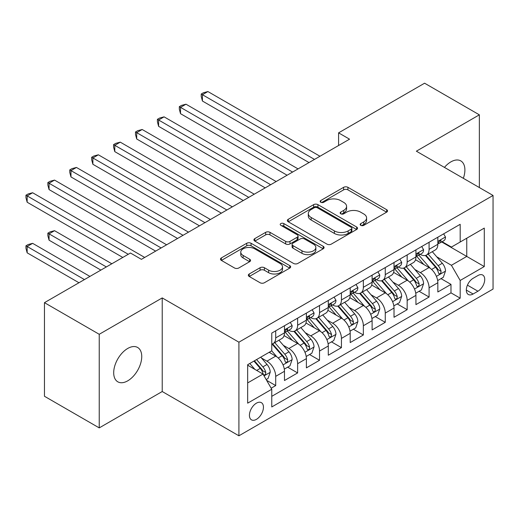 <?xml version="1.0" encoding="UTF-8"?>
<svg xmlns="http://www.w3.org/2000/svg" width="519" height="519" viewBox="0 0 519 519"><rect width="100%" height="100%" fill="white"/><g stroke="black" fill="none" stroke-linecap="round" stroke-linejoin="round"><path stroke-width="0.78" d="M360.783 225.35A2.128 1.226 0 0 0 363.793 225.35L386.642 212.161A3.043 1.758 0 0 0 387.531 210.922A3.043 1.758 0 0 0 386.642 209.676L347.931 187.327A3.043 1.758 0 0 0 343.63 187.327L320.781 200.522A2.128 1.226 0 0 0 320.158 201.391A2.128 1.226 0 0 0 320.781 202.261A2.128 1.226 0 0 0 323.791 202.261L326.749 200.548A9.731 5.618 0 0 1 340.509 200.548L343.74 202.416A9.731 5.618 0 0 1 346.588 206.387A9.731 5.618 0 0 1 343.74 210.357L340.782 212.07A2.128 1.226 0 0 0 340.159 212.939A2.128 1.226 0 0 0 340.782 213.802A2.128 1.226 0 0 0 343.792 213.802L346.75 212.096A9.731 5.618 0 0 1 360.51 212.096L363.741 213.958A9.731 5.618 0 0 1 366.589 217.935A9.731 5.618 0 0 1 363.741 221.905L360.783 223.611A2.128 1.226 0 0 0 360.16 224.48A2.128 1.226 0 0 0 360.783 225.35L360.783 223.611M127.719 380.836A19.832 11.45 120 0 0 140.675 363.365A19.832 11.45 120 0 0 137.632 347.471A19.832 11.45 120 0 0 127.719 348.457A19.832 11.45 120 0 0 114.764 365.927A19.832 11.45 120 0 0 117.8 381.815A19.832 11.45 120 0 0 127.719 380.836M463.337 178.309A19.832 11.45 120 0 0 460.788 160.896A19.832 11.45 120 0 0 450.875 161.883A19.832 11.45 120 0 0 444.439 167.397M256.431 419.352A9.913 5.722 120 0 0 262.912 410.613A9.913 5.722 120 0 0 261.388 402.673A9.913 5.722 120 0 0 256.431 403.159A9.913 5.722 120 0 0 249.957 411.898A9.913 5.722 120 0 0 251.475 419.845A9.913 5.722 120 0 0 256.431 419.352M249.224 273.993A3.043 1.758 0 0 0 248.335 275.232A3.043 1.758 0 0 0 249.224 276.471L260.084 282.745A3.043 1.758 0 0 0 264.385 282.745L289.758 268.096A3.043 1.758 0 0 0 290.653 266.85A3.043 1.758 0 0 0 289.758 265.611L251.053 243.262A3.043 1.758 0 0 0 246.752 243.262L221.373 257.911A3.043 1.758 0 0 0 220.484 259.156A3.043 1.758 0 0 0 221.373 260.395L234.491 267.973A3.043 1.758 0 0 0 238.792 267.973L249.652 261.699A3.043 1.758 0 0 0 250.547 260.46A3.043 1.758 0 0 0 249.652 259.215L243.145 255.458A8.135 4.697 0 0 1 240.764 252.137A8.135 4.697 0 0 1 245.785 247.803A8.135 4.697 0 0 1 254.654 248.815L280.137 263.529A8.135 4.697 0 0 1 282.518 266.85A8.135 4.697 0 0 1 277.496 271.19A8.135 4.697 0 0 1 268.634 270.172L264.385 267.72A3.043 1.758 0 0 0 260.084 267.72L249.224 273.993L249.224 276.471M162.226 297.919L99.233 334.288L44.465 302.661L44.465 396.269L99.233 427.89L162.226 391.527L238.909 435.798L238.909 342.19L162.226 297.919L162.226 391.527M479.355 187.56L479.355 114.829L416.368 151.191L493.05 195.462L238.909 342.19M479.355 114.829L424.587 83.202L338.589 132.851L338.589 145.502M44.465 302.661L130.457 253.019L141.408 259.344L349.546 139.176L338.589 132.851M326.964 244.131A3.043 1.758 0 0 0 331.265 244.131L356.644 229.482A3.043 1.758 0 0 0 357.533 228.237A3.043 1.758 0 0 0 356.644 226.998L317.933 204.648A3.043 1.758 0 0 0 313.632 204.648L288.253 219.297A3.043 1.758 0 0 0 287.364 220.543A3.043 1.758 0 0 0 288.253 221.782L326.964 244.131M281.687 225.81A2.128 1.226 0 0 1 283.848 226.115L283.848 223.585L323.201 246.304A3.043 1.758 0 0 1 324.09 247.544A3.043 1.758 0 0 1 323.201 248.789L297.822 263.438A3.043 1.758 0 0 1 293.527 263.438L254.816 241.088L254.816 238.604A3.043 1.758 0 0 0 253.921 239.849A3.043 1.758 0 0 0 254.816 241.088M254.816 238.604L265.676 232.337A3.043 1.758 0 0 1 269.977 232.337L285.677 241.4A3.043 1.758 0 0 0 289.978 241.4L297.179 237.241A3.043 1.758 0 0 0 298.068 235.996A3.043 1.758 0 0 0 297.179 234.757L280.837 225.324A2.128 1.226 0 0 1 280.215 224.455A2.128 1.226 0 0 1 281.525 223.319A2.128 1.226 0 0 1 283.848 223.585M271.165 388.206L275.712 385.578L266.623 380.33M261.446 357.993L266.948 361.166A12.391 7.156 60 0 1 275.712 376.346L284.477 371.286L284.477 380.518L297.621 372.934L287.656 367.173M283.355 345.343L288.856 348.515A12.391 7.156 60 0 1 297.621 363.696L306.385 358.635L306.385 367.874L319.529 360.283L309.564 354.529M305.269 332.692L310.764 335.871A12.391 7.156 60 0 1 319.529 351.045L328.293 345.991L328.293 355.223L341.437 347.633L331.472 341.878M327.178 320.041L332.679 323.22A12.391 7.156 60 0 1 341.437 338.401L350.202 333.341L350.202 342.572L363.352 334.982L353.381 329.228M349.086 307.397L354.587 310.57A12.391 7.156 60 0 1 363.352 325.75L372.11 320.69L372.11 329.922L385.26 322.331L375.289 316.577M370.994 294.747L376.496 297.919A12.391 7.156 60 0 1 385.26 313.1L394.018 308.039L394.018 317.278L407.168 309.687L397.197 303.933M392.902 282.096L398.404 285.275A12.391 7.156 60 0 1 407.168 300.449L415.933 295.389L415.933 304.627L429.077 297.037L429.077 287.805A12.391 7.156 -120 0 0 420.312 272.624L414.811 269.445M419.105 291.282L429.077 297.037M284.477 371.286A12.391 7.156 -120 0 0 275.712 356.105L269.14 352.31M306.385 358.635A12.391 7.156 -120 0 0 297.621 343.461L284.075 335.637M328.293 345.991A12.391 7.156 -120 0 0 319.529 330.811L305.983 322.987M350.202 333.341A12.391 7.156 -120 0 0 341.437 318.16L327.891 310.336M372.11 320.69A12.391 7.156 -120 0 0 363.352 305.509L349.8 297.685M394.018 308.039A12.391 7.156 -120 0 0 385.26 292.865L371.708 285.041M415.933 295.389A12.391 7.156 -120 0 0 407.168 280.215L393.616 272.391M477.934 275.531L473.114 278.314A9.608 5.547 120 0 0 466.841 286.78A9.608 5.547 120 0 0 468.313 294.474A9.608 5.547 120 0 0 473.114 294.001L477.934 291.217A9.608 5.547 120 0 0 484.208 282.751A9.608 5.547 120 0 0 482.735 275.057A9.608 5.547 120 0 0 477.934 275.531M238.909 435.798L493.05 289.07L493.05 195.462M247.667 382.925L263.003 374.069L271.768 389.25L271.768 406.954L460.184 298.172L460.184 280.468L451.42 265.287L436.719 256.801M271.768 389.25L247.667 403.159L247.667 364.708L271.768 350.792L271.768 333.088L460.184 224.305L460.184 242.01L484.285 228.101L484.285 266.552L460.184 280.468M288.746 330.24L288.856 330.305A12.391 7.156 60 0 0 295.058 330.914L303.816 325.854A12.391 7.156 -120 0 0 306.385 320.184L306.385 313.1M310.654 317.589L310.764 317.654A12.391 7.156 60 0 0 316.966 318.27L325.724 313.21A12.391 7.156 -120 0 0 328.293 307.533L328.293 300.449M332.562 304.938L332.679 305.003A12.391 7.156 60 0 0 338.875 305.62L347.639 300.559A12.391 7.156 -120 0 0 350.202 294.883L350.202 287.798M354.471 292.288L354.587 292.353A12.391 7.156 60 0 0 360.783 292.969L369.547 287.909A12.391 7.156 -120 0 0 372.11 282.239L372.11 275.154M376.379 279.644L376.496 279.709A12.391 7.156 60 0 0 382.691 280.318L391.456 275.258A12.391 7.156 -120 0 0 394.018 269.588L394.018 262.504M398.287 266.993L398.404 267.058A12.391 7.156 60 0 0 404.599 267.674L413.364 262.614A12.391 7.156 -120 0 0 415.933 256.937L415.933 249.853M271.768 396.334L450.985 292.865L450.985 284.386L437.841 291.976L437.841 282.745A12.391 7.156 -120 0 0 429.077 267.564L415.524 259.74M420.195 254.342L420.312 254.407A12.391 7.156 -120 0 0 426.508 255.024A12.391 7.156 -120 0 0 429.077 249.347L429.077 242.263M426.508 255.024L435.272 249.963A12.391 7.156 -120 0 0 437.841 244.287L437.841 237.202M275.712 330.811L275.712 337.895A12.391 7.156 60 0 1 273.143 343.565A12.391 7.156 60 0 1 271.768 344.065M273.143 343.565L281.908 338.505A12.391 7.156 -120 0 0 284.477 332.835L284.477 325.75M297.621 318.16L297.621 325.244A12.391 7.156 60 0 1 295.058 330.914M319.529 305.509L319.529 312.594A12.391 7.156 60 0 1 316.966 318.27M341.437 292.859L341.437 299.943A12.391 7.156 60 0 1 338.875 305.62M363.352 280.215L363.352 287.299A12.391 7.156 60 0 1 360.783 292.969M385.26 267.564L385.26 274.648A12.391 7.156 60 0 1 382.691 280.318M407.168 254.913L407.168 261.998A12.391 7.156 60 0 1 404.599 267.674M407.168 300.449L407.168 309.687M385.26 313.1L385.26 322.331M363.352 325.75L363.352 334.982M341.437 338.401L341.437 347.633M319.529 351.045L319.529 360.283M297.621 363.696L297.621 372.934M275.712 376.346L275.712 385.578M263.003 374.069L247.667 365.214M451.42 265.287L466.756 256.431L466.756 238.221L484.285 228.101M441.669 241.945L484.285 266.552M442.104 241.692L451.42 247.07L460.184 242.01M99.233 334.288L99.233 427.89M441.014 278.632L450.985 284.386M450.985 292.865L460.184 298.172M361.633 225.655L363.741 224.435A9.731 5.618 0 0 0 366.589 220.465L366.589 217.935M346.588 206.387L346.588 208.917A9.731 5.618 0 0 1 343.74 212.887L341.632 214.107M386.603 212.187L347.931 189.857A3.043 1.758 0 0 0 343.63 189.857L321.631 202.559M356.598 229.502L317.933 207.178A3.043 1.758 0 0 0 313.632 207.178L288.298 221.808M351.266 229.106A2.128 1.226 0 0 0 351.888 228.237A2.128 1.226 0 0 0 351.266 227.367L317.284 207.756A2.128 1.226 0 0 0 314.274 207.756L311.16 209.553A9.731 5.618 0 0 0 308.305 213.523A9.731 5.618 0 0 0 311.16 217.5L334.385 230.91A9.731 5.618 0 0 0 348.145 230.91L351.266 229.106L351.266 231.636A2.128 1.226 0 0 0 351.888 230.767L351.888 228.237M308.305 213.523L308.305 216.053A9.731 5.618 0 0 0 311.16 220.03L311.16 217.5M351.266 231.636L348.145 233.44A9.731 5.618 0 0 1 334.385 233.44L311.16 220.03M254.855 241.114L265.676 234.867L265.676 232.337M298.068 235.996L298.068 238.526A3.043 1.758 0 0 1 297.179 239.772L289.978 243.93A3.043 1.758 0 0 1 285.677 243.93L269.977 234.867A3.043 1.758 0 0 0 265.676 234.867M283.848 226.115L323.162 248.809M301.967 250.807A8.135 4.697 0 0 0 310.829 251.825A8.135 4.697 0 0 0 315.85 247.485A8.135 4.697 0 0 0 313.47 244.164L304.491 238.98A3.043 1.758 0 0 0 300.19 238.98L292.988 243.139A3.043 1.758 0 0 0 292.093 244.378A3.043 1.758 0 0 0 292.988 245.623L301.967 250.807L301.967 253.337A8.135 4.697 0 0 0 310.829 254.355A8.135 4.697 0 0 0 315.85 250.015L315.85 247.485M292.093 244.378L292.093 246.908A3.043 1.758 0 0 0 292.988 248.153L292.988 245.623M301.967 253.337L292.988 248.153M282.518 266.85L282.518 269.38A8.135 4.697 0 0 1 277.496 273.721A8.135 4.697 0 0 1 268.634 272.702L264.385 270.25A3.043 1.758 0 0 0 260.084 270.25L249.263 276.497M240.764 252.137L240.764 254.667A8.135 4.697 0 0 0 243.145 257.988L243.145 255.458M249.613 261.725L243.145 257.988M289.719 268.115L251.053 245.792A3.043 1.758 0 0 0 246.752 245.792L221.412 260.421M437.653 280.571L443.317 277.302L445.51 270.976A8.213 4.742 -120 0 0 442.311 263.269L432.301 251.683M430.296 268.362L418.852 255.121M423.783 264.508L417.14 256.821A19.677 11.36 -120 0 0 416.53 256.133M202.429 151.639L265.196 187.872L158.606 126.338L158.606 120.012L164.088 116.853L276.153 181.553M425.392 255.465L435.519 267.188A8.213 4.742 60 0 1 438.445 272.845L439.042 273.818L440.151 273.662L440.897 272.76L441.072 271.327A8.213 4.742 -120 0 0 438.146 265.67L428.136 254.083M425.989 255.277L436.868 267.875A4.184 2.413 60 0 1 437.919 269.51L441.072 271.327M443.648 233.855L445.51 237.079A8.213 4.742 60 0 1 443.81 240.712L439.645 243.113A8.213 4.742 -120 0 0 441.072 241.225L440.903 240.498L439.872 240.699L438.445 242.743A8.213 4.742 60 0 1 437.841 243.911M314.495 159.411L202.429 94.711L207.905 91.552L319.97 156.251M438.114 243.502L438.146 243.502A8.213 4.742 -120 0 0 439.645 243.113M309.013 162.577L202.429 101.036L202.429 94.711L201.223 94.017L203.416 92.752L207.905 91.552M202.429 101.036L201.223 96.547L201.223 94.017M415.745 293.222L421.409 289.952L423.595 283.627A8.213 4.742 -120 0 0 420.403 275.92L410.393 264.327M408.382 281.013L396.944 267.765M401.875 277.159L395.231 269.471A19.677 11.36 -120 0 0 394.622 268.784M180.521 164.283L243.288 200.522L136.698 138.988L136.698 132.663L142.18 129.497L254.239 194.197M403.484 268.115L413.611 279.838A8.213 4.742 60 0 1 416.536 285.495L417.133 286.469L418.243 286.313L418.982 285.411L419.164 283.977A8.213 4.742 -120 0 0 416.238 278.32L406.228 266.734M404.08 267.927L414.96 280.519A4.184 2.413 60 0 1 416.011 282.161L419.164 283.977M393.837 305.873L399.5 302.603L401.687 296.278A8.213 4.742 -120 0 0 398.488 288.57L388.478 276.977M386.473 293.663L375.036 280.416M379.966 289.803L373.323 282.115A19.677 11.36 -120 0 0 372.713 281.434M158.606 176.934L221.379 213.173L114.79 151.632L114.79 145.314L120.265 142.148L232.33 206.847M381.575 280.766L391.702 292.489A8.213 4.742 60 0 1 394.628 298.146L395.225 299.119L396.334 298.963L397.074 298.062L397.256 296.628A8.213 4.742 -120 0 0 394.33 290.971L384.32 279.384M382.172 280.571L393.052 293.17A4.184 2.413 60 0 1 394.103 294.805L397.256 296.628M371.928 318.517L377.592 315.254L379.778 308.928A8.213 4.742 -120 0 0 376.58 301.215L366.57 289.628M364.565 306.314L353.128 293.066M358.058 302.454L351.415 294.766A19.677 11.36 -120 0 0 350.805 294.085M136.698 189.584L199.471 225.823L92.882 164.283L92.882 157.958L98.357 154.798L210.422 219.498M359.667 293.417L369.788 305.14A8.213 4.742 60 0 1 372.72 310.797L373.317 311.77L374.426 311.614L375.166 310.706L375.347 309.279A8.213 4.742 -120 0 0 372.421 303.621L362.411 292.028M360.264 293.222L371.143 305.821A4.184 2.413 60 0 1 372.194 307.456L375.347 309.279M350.02 331.167L355.684 327.898L357.87 321.572A8.213 4.742 -120 0 0 354.672 313.865L344.661 302.279M342.657 318.964L331.219 305.717M336.15 315.104L329.507 307.417A19.677 11.36 -120 0 0 328.897 306.729M114.79 202.235L177.556 238.474L70.973 176.934L70.973 170.608L76.449 167.449L188.514 232.149M337.759 306.067L347.879 317.784A8.213 4.742 60 0 1 350.812 323.441L351.408 324.414L352.518 324.258L353.257 323.356L353.439 321.923A8.213 4.742 -120 0 0 350.513 316.266L340.503 304.679M338.349 305.873L349.229 318.471A4.184 2.413 60 0 1 350.286 320.106L353.439 321.923M421.733 246.506L423.595 249.73A8.213 4.742 60 0 1 421.895 253.363L417.737 255.763A8.213 4.742 -120 0 0 419.164 253.875L418.995 253.142L417.964 253.35L416.536 255.393A8.213 4.742 60 0 1 415.933 256.561M292.58 172.061L180.521 107.362L185.997 104.202L298.062 168.902M416.206 256.146L416.238 256.146A8.213 4.742 -120 0 0 417.737 255.763M287.104 175.227L180.521 113.687L180.521 107.362L179.315 106.667L181.501 105.402L185.997 104.202M180.521 113.687L179.315 109.198L179.315 106.667M399.825 259.15L401.687 262.374A8.213 4.742 60 0 1 399.987 266.007L395.828 268.414A8.213 4.742 -120 0 0 397.256 266.519L397.08 265.793L396.055 266L394.628 268.038A8.213 4.742 60 0 1 394.018 269.205M270.671 184.712L157.406 119.318L159.593 118.053L164.088 116.853M394.297 268.797L394.33 268.797A8.213 4.742 -120 0 0 395.828 268.414M158.606 126.338L157.406 121.848L157.406 119.318M377.916 271.8L379.778 275.025A8.213 4.742 60 0 1 378.079 278.658L373.92 281.064A8.213 4.742 -120 0 0 375.347 279.17L375.172 278.444L374.147 278.645L372.72 280.688A8.213 4.742 60 0 1 372.11 281.856M248.763 197.363L135.498 131.969L137.684 130.704L142.18 129.497M372.389 281.447L372.421 281.447A8.213 4.742 -120 0 0 373.92 281.064M136.698 138.988L135.498 134.492L135.498 131.969M356.008 284.451L357.87 287.675A8.213 4.742 60 0 1 356.17 291.308L352.005 293.709A8.213 4.742 -120 0 0 353.439 291.821L353.264 291.094L352.239 291.295L350.812 293.339A8.213 4.742 60 0 1 350.202 294.507M226.855 210.007L113.583 144.613L115.776 143.348L120.265 142.148M350.474 294.098L350.513 294.098A8.213 4.742 -120 0 0 352.005 293.709M114.79 151.632L113.583 147.143L113.583 144.613M328.112 343.818L333.769 340.548L335.962 334.223A8.213 4.742 -120 0 0 332.763 326.516L322.753 314.923M320.748 331.609L309.305 318.361M314.235 327.755L307.598 320.067A19.677 11.36 -120 0 0 306.988 319.38M92.882 214.879L155.648 251.118L49.065 189.584L49.065 183.259L54.54 180.093L166.605 244.793M315.85 318.711L325.971 330.434A8.213 4.742 60 0 1 328.897 336.091L329.5 337.065L330.609 336.909L331.349 336.007L331.531 334.573A8.213 4.742 -120 0 0 328.598 328.916L318.588 317.33M316.441 318.523L327.32 331.116A4.184 2.413 60 0 1 328.378 332.757L331.531 334.573M334.1 297.102L335.962 300.326A8.213 4.742 60 0 1 334.262 303.959L330.097 306.359A8.213 4.742 -120 0 0 331.531 304.471L331.356 303.738L330.331 303.946L328.897 305.989A8.213 4.742 60 0 1 328.293 307.157M204.947 222.657L91.675 157.263L93.868 155.998L98.357 154.798M328.566 306.742L328.598 306.742A8.213 4.742 -120 0 0 330.097 306.359M92.882 164.283L91.675 159.794L91.675 157.263M306.204 356.469L311.861 353.199L314.053 346.874A8.213 4.742 -120 0 0 310.855 339.166L300.845 327.573M298.84 344.259L287.396 331.012M292.327 340.399L285.69 332.711A19.677 11.36 -120 0 0 285.08 332.03M70.973 227.53L122.789 257.443L27.157 202.228L27.157 195.91L32.632 192.744L144.697 257.443M293.936 331.362L304.063 343.085A8.213 4.742 60 0 1 306.988 348.742L307.585 349.715L308.695 349.559L309.441 348.658L309.622 347.224A8.213 4.742 -120 0 0 306.69 341.567L296.68 329.98M294.533 331.174L305.412 343.766A4.184 2.413 60 0 1 306.469 345.401L309.622 347.224M312.191 309.746L314.053 312.97A8.213 4.742 60 0 1 312.354 316.603L308.189 319.01A8.213 4.742 -120 0 0 309.622 317.115L309.447 316.389L308.422 316.596L306.988 318.634A8.213 4.742 60 0 1 306.385 319.801M183.038 235.308L69.767 169.914L71.959 168.649L76.449 167.449M306.658 319.393L306.69 319.393A8.213 4.742 -120 0 0 308.189 319.01M70.973 176.934L69.767 172.444L69.767 169.914M284.295 369.113L289.952 365.85L292.145 359.524A8.213 4.742 -120 0 0 288.947 351.811L278.937 340.224M276.932 356.91L271.69 350.838M270.418 353.05L269.569 352.064M111.832 263.769L54.54 230.689L49.065 233.855L49.065 240.18L100.881 270.094M272.027 344.013L282.154 355.736A8.213 4.742 60 0 1 285.08 361.393L285.677 362.366L286.786 362.21L287.532 361.302L287.708 359.875A8.213 4.742 -120 0 0 284.782 354.218L274.772 342.624M272.624 343.818L283.504 356.417A4.184 2.413 60 0 1 284.561 358.052L287.708 359.875M49.065 240.18L47.858 235.691L47.858 233.161L106.356 266.928M47.858 233.161L50.051 231.896L54.54 230.689M290.283 322.396L292.145 325.621A8.213 4.742 60 0 1 290.445 329.254L286.28 331.66A8.213 4.742 -120 0 0 287.708 329.766L287.539 329.04L286.514 329.241L285.08 331.284A8.213 4.742 60 0 1 284.477 332.452M161.13 247.959L47.858 182.565L50.051 181.3L54.54 180.093M284.749 332.043L284.782 332.043A8.213 4.742 -120 0 0 286.28 331.66M49.065 189.584L47.858 185.095L47.858 182.565M266.182 379.571L268.044 378.494L270.237 372.168A8.213 4.742 -120 0 0 267.038 364.461L260.733 357.163M254.855 369.359L249.782 363.488M248.51 365.7L247.667 364.727M89.923 276.419L32.632 243.34L27.157 246.506L27.157 252.831L78.966 282.745M253.94 361.088L260.246 368.38A8.213 4.742 60 0 1 263.172 374.037L263.769 375.01L264.878 374.854L265.624 373.952L265.799 372.519A8.213 4.742 -120 0 0 262.874 366.868L256.574 359.57M254.453 360.796L261.595 369.067A4.184 2.413 60 0 1 262.646 370.702L265.799 372.519M27.157 252.831L25.95 248.335L25.95 245.805L84.448 279.579M25.95 245.805L28.143 244.54L32.632 243.34M128.264 254.284L25.95 195.209L28.143 193.944L32.632 192.744M27.157 202.228L25.95 197.739L25.95 195.209M266.948 361.166L275.712 356.105M288.856 348.515L297.621 343.461M310.764 335.871L319.529 330.811M332.679 323.22L341.437 318.16M354.587 310.57L363.352 305.509M376.496 297.919L385.26 292.865M398.404 285.275L407.168 280.215M420.312 272.624L429.077 267.564M429.077 249.347L437.841 244.287M275.712 337.895L284.477 332.835M297.621 325.244L306.385 320.184M319.529 312.594L328.293 307.533M341.437 299.943L350.202 294.883M363.352 287.299L372.11 282.239M385.26 274.648L394.018 269.588M407.168 261.998L415.933 256.937M429.077 287.805L437.841 282.745M467.424 285.152L477.934 291.217M466.322 290.082L473.114 294.001M363.741 224.435L363.741 221.905M340.782 213.802L340.782 212.07M343.74 212.887L343.74 210.357M320.781 202.261L320.781 200.522M343.63 189.857L343.63 187.327M347.931 189.857L347.931 187.327M386.642 212.161L386.642 209.676M288.253 221.782L288.253 219.297M313.632 207.178L313.632 204.648M317.933 207.178L317.933 204.648M356.644 229.482L356.644 226.998M334.385 233.44L334.385 230.91M348.145 233.44L348.145 230.91M269.977 234.867L269.977 232.337M285.677 243.93L285.677 241.4M289.978 243.93L289.978 241.4M297.179 239.772L297.179 237.241M323.201 248.789L323.201 246.304M260.084 270.25L260.084 267.72M264.385 270.25L264.385 267.72M268.634 272.702L268.634 270.172M249.652 261.699L249.652 259.215M221.373 260.395L221.373 257.911M246.752 245.792L246.752 243.262M251.053 245.792L251.053 243.262M289.758 268.096L289.758 265.611M436.401 276.361L445.451 271.139M438.146 265.67L442.311 263.269M431.6 269.452L435.519 267.188M445.451 236.982L437.841 241.38M440.015 240.608L441.072 241.225M414.493 289.012L423.543 283.789M416.238 278.32L420.403 275.92M409.692 282.102L413.611 279.838M392.585 301.662L401.635 296.433M394.33 290.971L398.488 288.57M387.784 294.747L391.702 292.489M370.676 314.306L379.726 309.084M372.421 303.621L376.58 301.215M365.876 307.397L369.788 305.14M348.768 326.957L357.818 321.735M350.513 316.266L354.672 313.865M343.967 320.048L347.879 317.784M423.543 249.633L415.933 254.031M418.106 253.259L419.164 253.875M401.635 262.283L394.018 266.675M396.198 265.91L397.256 266.519M379.726 274.934L372.11 279.326M374.29 278.56L375.347 279.17M357.818 287.578L350.202 291.976M352.375 291.211L353.439 291.821M326.86 339.608L335.91 334.385M328.598 328.916L332.763 326.516M322.059 332.698L325.971 330.434M335.91 300.229L328.293 304.627M330.467 303.855L331.531 304.471M304.951 352.258L314.001 347.029M306.69 341.567L310.855 339.166M300.144 345.343L304.063 343.085M314.001 312.879L306.385 317.271M308.558 316.506L309.622 317.115M283.037 364.902L292.087 359.68M284.782 354.218L288.947 351.811M278.236 357.993L282.154 355.736M292.087 325.53L284.477 329.922M286.65 329.156L287.708 329.766M264.048 375.873L270.178 372.331M262.874 366.868L267.038 364.461M256.704 370.43L260.246 368.38"/></g></svg>
